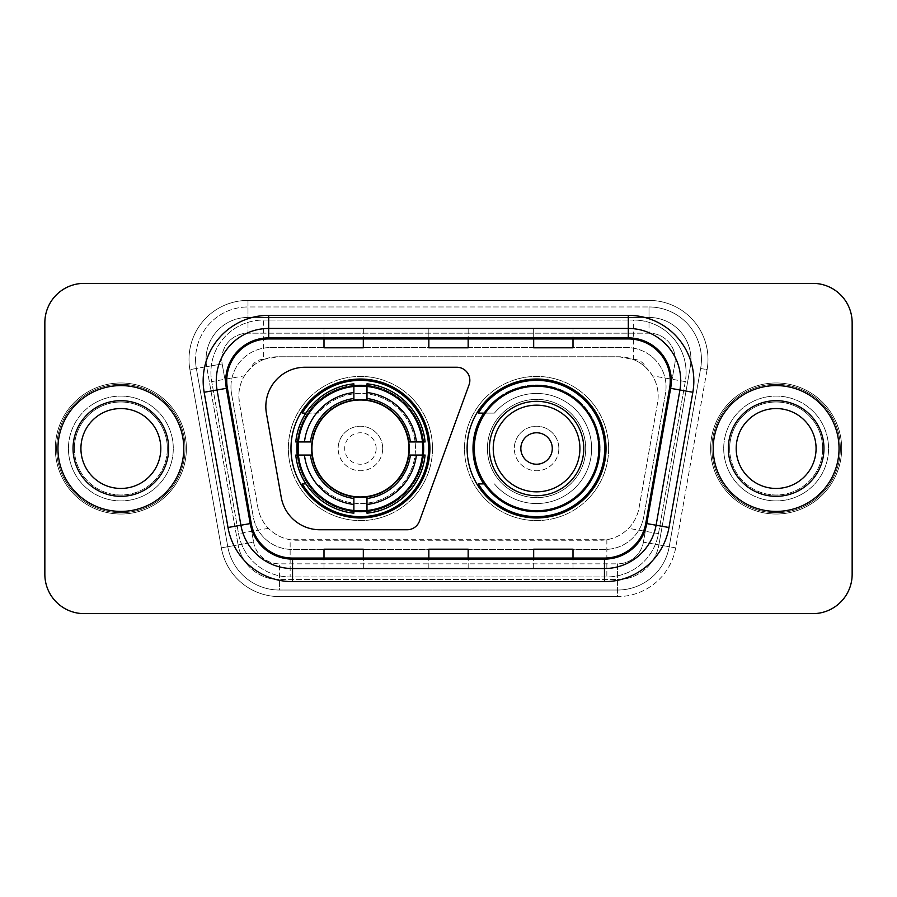 <?xml version="1.0" encoding="UTF-8"?>
<svg xmlns="http://www.w3.org/2000/svg" width="897" height="897" viewBox="0 0 897 897"><rect width="100%" height="100%" fill="white"/><g stroke="black" fill="none" stroke-linecap="round" stroke-linejoin="round"><path stroke-width="0.67" stroke-dasharray="4.49 3.36" d="M265.837 406.565A39.311 39.311 0 0 0 266.431 413.394L281.221 497.263A39.311 39.311 0 0 0 319.937 529.757L407.126 529.757A13.107 13.107 0 0 0 419.448 521.135L469.053 384.835A13.107 13.107 0 0 0 456.741 367.243L305.148 367.243A39.311 39.311 0 0 0 265.837 406.565M467.113 448.5A69.461 69.461 0 0 0 536.574 517.961A69.461 69.461 0 0 0 606.024 448.5A69.461 69.461 0 0 0 536.574 379.039A69.461 69.461 0 0 0 467.113 448.5M290.976 448.5A69.461 69.461 0 0 0 360.426 517.961A69.461 69.461 0 0 0 429.887 448.5A69.461 69.461 0 0 0 360.426 379.039A69.461 69.461 0 0 0 290.976 448.5M645.728 367.378A39.311 39.311 0 0 0 632.968 359.383L633.652 359.383A13.107 13.107 0 0 1 645.728 367.378L652.545 375.821C657.479 384.208 659.149 393.234 657.568 402.91L639.079 507.747C637.61 515.697 634.101 522.559 628.539 528.333C622.552 534.41 615.32 538.2 606.854 539.702L290.146 539.702C281.669 538.2 274.437 534.41 268.461 528.333C262.911 522.592 259.401 515.73 257.921 507.747L239.432 402.91L238.837 396.082C238.871 388.793 240.744 382.044 244.455 375.821L251.272 367.378A13.107 13.107 0 0 1 263.348 359.383L263.348 320.061A52.418 52.418 0 0 0 211.714 381.595L238.524 533.614A52.418 52.418 0 0 0 290.146 576.939L606.854 576.939A52.418 52.418 0 0 0 658.476 533.614L685.286 381.595A52.418 52.418 0 0 0 633.652 320.061L263.348 320.061A52.418 52.418 0 0 0 211.714 381.595L238.524 533.614A52.418 52.418 0 0 0 290.146 576.939L606.854 576.939A52.418 52.418 0 0 0 658.476 533.614L685.286 381.595A52.418 52.418 0 0 0 633.652 320.061L263.348 320.061M263.348 359.383L278.148 356.759L618.852 356.759A39.311 39.311 0 0 1 657.568 402.91L639.079 507.747A39.311 39.311 0 0 1 600.362 540.241L296.638 540.241A39.311 39.311 0 0 1 257.921 507.747L239.432 402.91A39.311 39.311 0 0 1 278.148 356.759L618.852 356.759L632.968 359.383M297.21 441.952A63.564 63.564 0 0 1 363.711 385.026A63.564 63.564 0 0 1 423.989 448.5A63.564 63.564 0 0 0 360.426 384.936A63.564 63.564 0 0 0 296.873 448.5A63.564 63.564 0 0 0 360.426 512.064A63.564 63.564 0 0 0 423.989 448.5A63.564 63.564 0 0 1 363.711 511.974A63.564 63.564 0 0 1 297.21 455.048M483.763 413.113A63.564 63.564 0 0 1 600.127 448.5A63.564 63.564 0 0 0 536.574 384.936A63.564 63.564 0 0 0 473.011 448.5A63.564 63.564 0 0 0 536.574 512.064A63.564 63.564 0 0 0 600.127 448.5A63.564 63.564 0 0 1 483.763 483.887M264.032 359.383A39.311 39.311 0 0 0 251.272 367.378M230.955 386.899A39.311 39.311 0 0 1 270.266 347.588A39.311 39.311 0 0 0 231.549 393.727A39.311 39.311 0 0 1 230.955 386.899M690.948 359.383A41.935 41.935 0 0 0 649.013 317.448L247.987 317.448L649.013 317.448A41.935 41.935 0 0 1 690.32 366.66L658.891 544.905L690.32 366.66A41.935 41.935 0 0 0 690.948 359.383A41.935 41.935 0 0 1 690.32 366.66A41.935 41.935 0 0 0 649.013 317.448L649.013 333.168A26.215 26.215 0 0 1 674.824 363.935L643.396 542.169A26.215 26.215 0 0 1 617.585 563.832L279.416 563.832A26.215 26.215 0 0 1 253.604 542.169L222.176 363.935A26.215 26.215 0 0 1 247.987 333.168L649.013 333.168A26.215 26.215 0 0 1 674.824 363.935L643.396 542.169A26.215 26.215 0 0 1 617.585 563.832L617.585 590.035L279.416 590.035L617.585 590.035A52.418 52.418 0 0 0 669.218 546.722L700.635 368.488A52.418 52.418 0 0 0 701.432 359.383A52.418 52.418 0 0 1 700.635 368.488L669.218 546.722A52.418 52.418 0 0 1 617.585 590.035A52.418 52.418 0 0 0 669.218 546.722A52.418 52.418 0 0 1 617.585 590.035L617.585 596.595A58.978 58.978 0 0 0 675.665 547.854L707.094 369.62A58.978 58.978 0 0 0 649.013 300.405L247.987 300.405L247.987 306.965A52.418 52.418 0 0 0 195.568 359.383A52.418 52.418 0 0 1 247.987 306.965L649.013 306.965L247.987 306.965L247.987 333.168L649.013 333.168L649.013 306.965A52.418 52.418 0 0 1 701.432 359.383A52.418 52.418 0 0 0 649.013 306.965A52.418 52.418 0 0 1 700.635 368.488L707.094 369.62A58.978 58.978 0 0 0 649.013 300.405L247.987 300.405A58.978 58.978 0 0 0 189.906 369.62L221.335 547.854A58.978 58.978 0 0 0 279.416 596.595L617.585 596.595A58.978 58.978 0 0 0 675.665 547.854L707.094 369.62L700.635 368.488M206.68 366.66A41.935 41.935 0 0 1 247.987 317.448A41.935 41.935 0 0 0 206.68 366.66L238.109 544.905L206.68 366.66L189.906 369.62L221.335 547.854A58.978 58.978 0 0 0 279.416 596.595L617.585 596.595L617.585 579.552L279.416 579.552L617.585 579.552A41.935 41.935 0 0 0 658.891 544.905A41.935 41.935 0 0 1 617.585 579.552A41.935 41.935 0 0 0 658.891 544.905A41.935 41.935 0 0 1 617.585 579.552L617.585 563.832L279.416 563.832L279.416 590.035A52.418 52.418 0 0 1 227.782 546.722L196.365 368.488L227.782 546.722A52.418 52.418 0 0 0 279.416 590.035A52.418 52.418 0 0 1 227.782 546.722A52.418 52.418 0 0 0 279.416 590.035L279.416 579.552A41.935 41.935 0 0 1 238.109 544.905A41.935 41.935 0 0 0 279.416 579.552A41.935 41.935 0 0 1 238.109 544.905A41.935 41.935 0 0 0 279.416 579.552L279.416 563.832A26.215 26.215 0 0 1 253.604 542.169L221.335 547.854L253.604 542.169L222.176 363.935L196.365 368.488A52.418 52.418 0 0 1 195.568 359.383A52.418 52.418 0 0 0 196.365 368.488A52.418 52.418 0 0 1 195.568 359.383A52.418 52.418 0 0 0 196.365 368.488L189.906 369.62A58.978 58.978 0 0 1 247.987 300.405L247.987 317.448A41.935 41.935 0 0 0 206.68 366.66L222.176 363.935A26.215 26.215 0 0 1 247.987 333.168L247.987 317.448A41.935 41.935 0 0 0 206.052 359.383M723.711 448.5A52.418 52.418 0 0 0 776.14 500.918A52.418 52.418 0 0 0 828.559 448.5A52.418 52.418 0 0 0 776.14 396.082A52.418 52.418 0 0 0 723.711 448.5A52.418 52.418 0 0 0 776.14 500.918A52.418 52.418 0 0 0 828.559 448.5A52.418 52.418 0 0 0 776.14 396.082A52.418 52.418 0 0 0 723.711 448.5A52.418 52.418 0 0 0 776.14 500.918A52.418 52.418 0 0 0 828.559 448.5A52.418 52.418 0 0 1 776.14 500.918A52.418 52.418 0 0 1 723.711 448.5A52.418 52.418 0 0 1 776.14 396.082A52.418 52.418 0 0 1 828.559 448.5A52.418 52.418 0 0 0 776.14 396.082A52.418 52.418 0 0 0 723.711 448.5M68.441 448.5A52.418 52.418 0 0 0 120.86 500.918A52.418 52.418 0 0 0 173.289 448.5A52.418 52.418 0 0 0 120.86 396.082A52.418 52.418 0 0 0 68.441 448.5A52.418 52.418 0 0 0 120.86 500.918A52.418 52.418 0 0 0 173.289 448.5A52.418 52.418 0 0 0 120.86 396.082A52.418 52.418 0 0 0 68.441 448.5A52.418 52.418 0 0 0 120.86 500.918A52.418 52.418 0 0 0 173.289 448.5A52.418 52.418 0 0 1 120.86 500.918A52.418 52.418 0 0 1 68.441 448.5A52.418 52.418 0 0 1 120.86 396.082A52.418 52.418 0 0 1 173.289 448.5A52.418 52.418 0 0 0 120.86 396.082A52.418 52.418 0 0 0 68.441 448.5M44.85 574.315A39.311 39.311 0 0 0 84.161 613.626L812.839 613.626A39.311 39.311 0 0 0 852.15 574.315L852.15 322.685A39.311 39.311 0 0 0 812.839 283.374L84.161 283.374A39.311 39.311 0 0 0 44.85 322.685L44.85 574.315A39.311 39.311 0 0 0 84.161 613.626L812.839 613.626A39.311 39.311 0 0 0 852.15 574.315L852.15 322.685A39.311 39.311 0 0 0 812.839 283.374L84.161 283.374A39.311 39.311 0 0 0 44.85 322.685L44.85 574.315A39.311 39.311 0 0 0 84.161 613.626M270.266 347.588L626.734 347.588A39.311 39.311 0 0 1 665.451 393.727L643.721 516.919A39.311 39.311 0 0 1 605.004 549.413L291.996 549.413A39.311 39.311 0 0 1 253.279 516.919L231.549 393.727L253.279 516.919A39.311 39.311 0 0 0 291.996 549.413L605.004 549.413A39.311 39.311 0 0 0 643.721 516.919L665.451 393.727A39.311 39.311 0 0 0 626.734 347.588L270.266 347.588M57.957 448.5A62.902 62.902 0 0 0 120.86 511.402A62.902 62.902 0 0 0 183.773 448.5A62.902 62.902 0 0 0 120.86 385.598A62.902 62.902 0 0 0 57.957 448.5A62.902 62.902 0 0 0 120.86 511.402A62.902 62.902 0 0 0 183.773 448.5A62.902 62.902 0 0 0 120.86 385.598A62.902 62.902 0 0 0 57.957 448.5M713.227 448.5A62.902 62.902 0 0 0 776.14 511.402A62.902 62.902 0 0 0 839.043 448.5A62.902 62.902 0 0 0 776.14 385.598A62.902 62.902 0 0 0 713.227 448.5A62.902 62.902 0 0 0 776.14 511.402A62.902 62.902 0 0 0 839.043 448.5A62.902 62.902 0 0 0 776.14 385.598A62.902 62.902 0 0 0 713.227 448.5M56.646 448.5A64.214 64.214 0 0 1 120.86 384.286A64.214 64.214 0 0 1 185.074 448.5A64.214 64.214 0 0 1 120.86 512.714A64.214 64.214 0 0 1 56.646 448.5A64.214 64.214 0 0 1 120.86 384.286A64.214 64.214 0 0 1 185.074 448.5A64.214 64.214 0 0 1 120.86 512.714A64.214 64.214 0 0 1 56.646 448.5M711.926 448.5A64.214 64.214 0 0 1 776.14 384.286A64.214 64.214 0 0 1 840.354 448.5A64.214 64.214 0 0 1 776.14 512.714A64.214 64.214 0 0 1 711.926 448.5A64.214 64.214 0 0 1 776.14 384.286A64.214 64.214 0 0 1 840.354 448.5A64.214 64.214 0 0 1 776.14 512.714A64.214 64.214 0 0 1 711.926 448.5M669.611 388.154A41.935 41.935 0 0 0 628.304 338.943L268.696 338.943A41.935 41.935 0 0 0 227.39 388.154L251.238 523.411A41.935 41.935 0 0 0 292.545 558.057L604.455 558.057A41.935 41.935 0 0 0 645.762 523.411L669.611 388.154L692.843 392.258L668.994 527.503A65.526 65.526 0 0 1 604.455 581.648L292.545 581.648A65.526 65.526 0 0 1 228.006 527.503L204.157 392.258A65.526 65.526 0 0 1 268.696 315.352L628.304 315.352A65.526 65.526 0 0 1 692.843 392.258M680.733 380.877A52.418 52.418 0 0 0 628.304 328.459L268.696 328.459A52.418 52.418 0 0 0 217.063 389.982L240.912 525.227A52.418 52.418 0 0 0 292.545 568.541L604.455 568.541A52.418 52.418 0 0 0 656.088 525.227L679.937 389.982A52.418 52.418 0 0 0 680.733 380.877A52.418 52.418 0 0 1 679.937 389.982M852.15 322.685A39.311 39.311 0 0 0 812.839 283.374M812.839 613.626A39.311 39.311 0 0 0 852.15 574.315M84.161 283.374A39.311 39.311 0 0 0 44.85 322.685M573.004 328.616L533.681 328.459L573.004 328.459L573.004 338.943L573.004 328.616L533.681 328.459L533.681 338.943L533.681 328.616M363.319 328.616L323.996 328.459L363.319 328.459L363.319 338.943L363.319 328.616L323.996 328.459L323.996 338.943L323.996 328.616M468.156 328.616L428.844 328.459L468.156 328.459L468.156 338.943L468.156 328.616L428.844 328.459L428.844 338.943L428.844 328.616M363.319 568.541L323.996 568.541L363.319 568.541L363.319 558.057L323.996 558.057L363.319 558.057L363.319 568.541M573.004 568.541L533.681 568.541L573.004 568.541L573.004 558.057L533.681 558.057L573.004 558.057L573.004 568.541M428.844 568.541L468.156 568.541L428.844 568.541L428.844 558.057L468.156 558.057L428.844 558.057L428.844 568.541M323.996 338.943L363.319 338.943L323.996 338.943L323.996 347.812M533.681 338.943L573.004 338.943L533.681 338.943L533.681 347.812M428.844 338.943L468.156 338.943L428.844 338.943L428.844 347.812M468.156 568.541L468.156 558.057L468.156 568.541M533.681 568.541L533.681 558.057L533.681 568.541M323.996 568.541L323.996 558.057L323.996 568.541M468.156 337.485L428.844 337.485M468.156 347.812L468.156 338.943M363.319 337.485L323.996 337.485M363.319 347.812L363.319 338.943M573.004 337.485L533.681 337.485M573.004 347.812L573.004 338.943M468.156 559.515L428.844 559.515M428.844 549.188L428.844 558.057M468.156 549.188L468.156 558.057M363.319 559.515L323.996 559.515M323.996 549.188L323.996 558.057M363.319 549.188L363.319 558.057M573.004 559.515L533.681 559.515M533.681 549.188L533.681 558.057M573.004 549.188L573.004 558.057M74.361 448.5A46.498 46.498 0 0 0 120.86 494.998A46.498 46.498 0 0 0 167.358 448.5A46.498 46.498 0 0 0 120.86 402.002A46.498 46.498 0 0 0 74.361 448.5A46.498 46.498 0 0 0 120.86 494.998A46.498 46.498 0 0 0 167.358 448.5A46.498 46.498 0 0 0 120.86 402.002A46.498 46.498 0 0 0 74.361 448.5A46.498 46.498 0 0 1 120.86 402.002A46.498 46.498 0 0 1 167.358 448.5A46.498 46.498 0 0 0 120.86 402.002A46.498 46.498 0 0 0 74.361 448.5M186.385 448.5A65.526 65.526 0 0 0 120.86 382.974A65.526 65.526 0 0 0 55.334 448.5A65.526 65.526 0 0 0 120.86 514.026A65.526 65.526 0 0 0 186.385 448.5A65.526 65.526 0 0 0 120.86 382.974A65.526 65.526 0 0 0 55.334 448.5A65.526 65.526 0 0 0 120.86 514.026A65.526 65.526 0 0 0 186.385 448.5M160.81 448.5A39.95 39.95 0 0 0 120.86 408.55A39.95 39.95 0 0 0 80.921 448.5A39.95 39.95 0 0 0 120.86 488.45A39.95 39.95 0 0 0 160.81 448.5A39.95 39.95 0 0 1 120.86 488.45A39.95 39.95 0 0 1 80.921 448.5M376.157 448.5A15.731 15.731 0 0 0 360.426 432.769A15.731 15.731 0 0 0 344.706 448.5A15.731 15.731 0 0 0 360.426 464.231A15.731 15.731 0 0 0 376.157 448.5M382.705 448.5A22.279 22.279 0 0 0 360.426 426.221A22.279 22.279 0 0 0 338.147 448.5A22.279 22.279 0 0 1 360.426 426.221A22.279 22.279 0 0 1 382.705 448.5A22.279 22.279 0 0 1 360.426 470.779A22.279 22.279 0 0 1 338.147 448.5A22.279 22.279 0 0 0 360.426 470.779A22.279 22.279 0 0 0 382.705 448.5M311.943 448.5A48.494 48.494 0 0 0 360.426 496.994A48.494 48.494 0 0 0 408.92 448.5A48.494 48.494 0 0 0 360.426 400.006A48.494 48.494 0 0 0 311.943 448.5M422.678 448.5A62.252 62.252 0 0 0 360.426 386.248A62.252 62.252 0 0 0 298.185 448.5A62.252 62.252 0 0 0 360.426 510.752A62.252 62.252 0 0 0 422.678 448.5A62.252 62.252 0 0 0 360.426 386.248A62.252 62.252 0 0 0 298.185 448.5A62.252 62.252 0 0 0 360.426 510.752A62.252 62.252 0 0 0 422.678 448.5A62.252 62.252 0 0 0 360.426 386.248A62.252 62.252 0 0 0 298.185 448.5A62.252 62.252 0 0 0 360.426 510.752A62.252 62.252 0 0 0 422.678 448.5M353.878 385.934L353.878 386.596A62.252 62.252 0 0 0 298.522 441.952L295.763 441.952A64.999 64.999 0 0 1 353.878 383.826L353.878 385.934A62.902 62.902 0 0 0 297.871 441.952M422.992 441.952L422.341 441.952A62.252 62.252 0 0 0 366.985 386.596L366.985 383.826A64.999 64.999 0 0 1 425.1 441.952L422.992 441.952A62.902 62.902 0 0 0 366.985 385.934M409.581 448.5A49.144 49.144 0 0 0 360.426 399.356A49.144 49.144 0 0 0 311.281 448.5A49.144 49.144 0 0 0 360.426 497.644A49.144 49.144 0 0 0 409.581 448.5A49.144 49.144 0 0 0 360.426 399.356A49.144 49.144 0 0 0 311.281 448.5A49.144 49.144 0 0 0 360.426 497.644A49.144 49.144 0 0 0 409.581 448.5M432.511 448.5A72.085 72.085 0 0 0 360.426 376.415A72.085 72.085 0 0 0 288.352 448.5A72.085 72.085 0 0 0 360.426 520.585A72.085 72.085 0 0 0 432.511 448.5A72.085 72.085 0 0 0 360.426 376.415A72.085 72.085 0 0 0 288.352 448.5A72.085 72.085 0 0 0 360.426 520.585A72.085 72.085 0 0 0 432.511 448.5M366.985 511.066L366.985 510.404A62.252 62.252 0 0 0 422.341 455.048L425.1 455.048A64.999 64.999 0 0 1 366.985 513.174L366.985 511.066A62.902 62.902 0 0 0 422.992 455.048M297.871 455.048L298.522 455.048A62.252 62.252 0 0 0 353.878 510.404L353.878 513.174A64.999 64.999 0 0 1 295.763 455.048L297.871 455.048A62.902 62.902 0 0 0 353.878 511.066M366.985 398.515L366.985 386.596M353.878 386.596L353.878 400.454M298.522 455.048L312.38 455.048M310.452 441.952L298.522 441.952M366.985 510.404L366.985 496.546M353.878 498.485L353.878 510.404M422.341 441.952L408.471 441.952M410.411 455.048L422.341 455.048M305.899 413.113L318.256 413.113A55.042 55.042 0 0 1 415.479 448.635A55.042 55.042 0 0 1 318.267 483.875A55.042 55.042 0 0 0 398.201 488.54A55.042 55.042 0 0 0 398.201 408.46A55.042 55.042 0 0 0 318.267 413.113L302.188 413.113A68.15 68.15 0 0 1 428.575 448.5A68.15 68.15 0 0 1 302.188 483.887L305.899 483.887M552.294 448.5A15.731 15.731 0 0 0 536.574 432.769A15.731 15.731 0 0 0 520.843 448.5A15.731 15.731 0 0 0 536.574 464.231A15.731 15.731 0 0 0 552.294 448.5M558.853 448.5A22.279 22.279 0 0 0 536.574 426.221A22.279 22.279 0 0 0 514.295 448.5A22.279 22.279 0 0 1 536.574 426.221A22.279 22.279 0 0 1 558.853 448.5A22.279 22.279 0 0 1 536.574 470.779A22.279 22.279 0 0 1 514.295 448.5A22.279 22.279 0 0 0 536.574 470.779A22.279 22.279 0 0 0 558.853 448.5M583.745 448.5A47.182 47.182 0 0 0 536.574 401.318A47.182 47.182 0 0 0 489.392 448.5A47.182 47.182 0 0 0 536.574 495.682A47.182 47.182 0 0 0 583.745 448.5M598.815 448.5A62.252 62.252 0 0 0 536.574 386.248A62.252 62.252 0 0 0 474.322 448.5A62.252 62.252 0 0 0 536.574 510.752A62.252 62.252 0 0 0 598.815 448.5A62.252 62.252 0 0 0 536.574 386.248A62.252 62.252 0 0 0 474.322 448.5A62.252 62.252 0 0 0 536.574 510.752A62.252 62.252 0 0 0 598.815 448.5A62.252 62.252 0 0 0 536.574 386.248A62.252 62.252 0 0 0 474.322 448.5A62.252 62.252 0 0 0 536.574 510.752A62.252 62.252 0 0 0 598.815 448.5M585.719 448.5A49.144 49.144 0 0 0 536.574 399.356A49.144 49.144 0 0 0 487.419 448.5A49.144 49.144 0 0 0 536.574 497.644A49.144 49.144 0 0 0 585.719 448.5A49.144 49.144 0 0 0 536.574 399.356A49.144 49.144 0 0 0 487.419 448.5A49.144 49.144 0 0 0 536.574 497.644A49.144 49.144 0 0 0 585.719 448.5M608.648 448.5A72.085 72.085 0 0 0 536.574 376.415A72.085 72.085 0 0 0 464.489 448.5A72.085 72.085 0 0 0 536.574 520.585A72.085 72.085 0 0 0 608.648 448.5A72.085 72.085 0 0 0 536.574 376.415A72.085 72.085 0 0 0 464.489 448.5A72.085 72.085 0 0 0 536.574 520.585A72.085 72.085 0 0 0 608.648 448.5M484.638 413.113L494.404 413.113A55.042 55.042 0 0 1 591.616 448.635A55.042 55.042 0 0 1 494.404 483.875A55.042 55.042 0 0 0 574.338 488.54A55.042 55.042 0 0 0 574.338 408.46A55.042 55.042 0 0 0 494.404 413.113L478.325 413.113A68.15 68.15 0 0 1 604.713 448.5A68.15 68.15 0 0 1 478.325 483.887L484.638 483.887M729.642 448.5A46.498 46.498 0 0 0 776.14 494.998A46.498 46.498 0 0 0 822.639 448.5A46.498 46.498 0 0 0 776.14 402.002A46.498 46.498 0 0 0 729.642 448.5A46.498 46.498 0 0 0 776.14 494.998A46.498 46.498 0 0 0 822.639 448.5A46.498 46.498 0 0 0 776.14 402.002A46.498 46.498 0 0 0 729.642 448.5A46.498 46.498 0 0 1 776.14 402.002A46.498 46.498 0 0 1 822.639 448.5A46.498 46.498 0 0 0 776.14 402.002A46.498 46.498 0 0 0 729.642 448.5M841.666 448.5A65.526 65.526 0 0 0 776.14 382.974A65.526 65.526 0 0 0 710.615 448.5A65.526 65.526 0 0 0 776.14 514.026A65.526 65.526 0 0 0 841.666 448.5A65.526 65.526 0 0 0 776.14 382.974A65.526 65.526 0 0 0 710.615 448.5A65.526 65.526 0 0 0 776.14 514.026A65.526 65.526 0 0 0 841.666 448.5M816.079 448.5A39.95 39.95 0 0 0 776.14 408.55A39.95 39.95 0 0 0 736.19 448.5A39.95 39.95 0 0 0 776.14 488.45A39.95 39.95 0 0 0 816.079 448.5A39.95 39.95 0 0 1 776.14 488.45A39.95 39.95 0 0 1 736.19 448.5M685.286 381.595L652.545 375.821M606.854 539.702L606.854 576.939A52.418 52.418 0 0 0 658.476 533.614L628.539 528.333M268.461 528.333L238.524 533.614A52.418 52.418 0 0 0 290.146 576.939L290.146 539.702M210.918 372.49A52.418 52.418 0 0 0 211.714 381.595L244.455 375.821M686.082 372.49A52.418 52.418 0 0 0 633.652 320.061L633.652 359.383M701.432 359.383A52.418 52.418 0 0 0 649.013 306.965L649.013 317.448M675.665 547.854L643.396 542.169L675.665 547.854M268.696 315.352L268.696 338.943A41.935 41.935 0 0 0 227.39 388.154L204.157 392.258M268.696 328.459A52.418 52.418 0 0 0 217.063 389.982M604.455 568.541A52.418 52.418 0 0 0 656.088 525.227M240.912 525.227A52.418 52.418 0 0 0 292.545 568.541M604.455 581.648L604.455 558.057A41.935 41.935 0 0 0 645.762 523.411L668.994 527.503M670.25 380.877A41.935 41.935 0 0 0 628.304 338.943L628.304 315.352M228.006 527.503L251.238 523.411A41.935 41.935 0 0 0 292.545 558.057L292.545 581.648M468.156 568.384L428.844 568.384M363.319 568.384L323.996 568.384M573.004 568.384L533.681 568.384M73.049 448.5A47.81 47.81 0 0 0 120.86 496.31A47.81 47.81 0 0 0 168.67 448.5A47.81 47.81 0 0 0 120.86 400.69A47.81 47.81 0 0 0 73.049 448.5A47.81 47.81 0 0 0 120.86 496.31A47.81 47.81 0 0 0 168.67 448.5A47.81 47.81 0 0 0 120.86 400.69A47.81 47.81 0 0 0 73.049 448.5A47.81 47.81 0 0 0 120.86 496.31A47.81 47.81 0 0 0 168.67 448.5A47.81 47.81 0 0 0 120.86 400.69A47.81 47.81 0 0 0 73.049 448.5M422.924 441.952A62.835 62.835 0 0 0 366.985 386.002M353.878 386.002A62.835 62.835 0 0 0 308.501 413.113M308.501 483.887A62.835 62.835 0 0 0 353.878 510.998M366.985 510.998A62.835 62.835 0 0 0 422.924 455.048M728.33 448.5A47.81 47.81 0 0 0 776.14 496.31A47.81 47.81 0 0 0 823.951 448.5A47.81 47.81 0 0 0 776.14 400.69A47.81 47.81 0 0 0 728.33 448.5A47.81 47.81 0 0 0 776.14 496.31A47.81 47.81 0 0 0 823.951 448.5A47.81 47.81 0 0 0 776.14 400.69A47.81 47.81 0 0 0 728.33 448.5A47.81 47.81 0 0 0 776.14 496.31A47.81 47.81 0 0 0 823.951 448.5A47.81 47.81 0 0 0 776.14 400.69A47.81 47.81 0 0 0 728.33 448.5"/><path stroke-width="1.35" d="M265.837 406.565A39.311 39.311 0 0 0 266.431 413.394L281.221 497.263A39.311 39.311 0 0 0 319.937 529.757L407.126 529.757A13.107 13.107 0 0 0 419.448 521.135L469.053 384.835A13.107 13.107 0 0 0 456.741 367.243L305.148 367.243A39.311 39.311 0 0 0 265.837 406.565M467.113 448.5A69.461 69.461 0 0 0 536.574 517.961A69.461 69.461 0 0 0 606.024 448.5A69.461 69.461 0 0 0 536.574 379.039A69.461 69.461 0 0 0 467.113 448.5M290.976 448.5A69.461 69.461 0 0 0 360.426 517.961A69.461 69.461 0 0 0 429.887 448.5A69.461 69.461 0 0 0 360.426 379.039A69.461 69.461 0 0 0 290.976 448.5M297.21 455.048A63.564 63.564 0 0 1 297.21 441.952M483.763 483.887A63.564 63.564 0 0 1 483.763 413.113M44.85 322.685L44.85 574.315A39.311 39.311 0 0 0 84.161 613.626L812.839 613.626A39.311 39.311 0 0 0 852.15 574.315L852.15 322.685A39.311 39.311 0 0 0 812.839 283.374L84.161 283.374A39.311 39.311 0 0 0 44.85 322.685L44.85 574.315M57.957 448.5A62.902 62.902 0 0 0 120.86 511.402A62.902 62.902 0 0 0 183.773 448.5A62.902 62.902 0 0 0 120.86 385.598A62.902 62.902 0 0 0 57.957 448.5A62.902 62.902 0 0 0 120.86 511.402A62.902 62.902 0 0 0 183.773 448.5A62.902 62.902 0 0 0 120.86 385.598A62.902 62.902 0 0 0 57.957 448.5M713.227 448.5A62.902 62.902 0 0 0 776.14 511.402A62.902 62.902 0 0 0 839.043 448.5A62.902 62.902 0 0 0 776.14 385.598A62.902 62.902 0 0 0 713.227 448.5A62.902 62.902 0 0 0 776.14 511.402A62.902 62.902 0 0 0 839.043 448.5A62.902 62.902 0 0 0 776.14 385.598A62.902 62.902 0 0 0 713.227 448.5M226.75 380.877A41.935 41.935 0 0 1 268.696 338.943L628.304 338.943A41.935 41.935 0 0 1 669.611 388.154L645.762 523.411A41.935 41.935 0 0 1 604.455 558.057L292.545 558.057A41.935 41.935 0 0 1 251.238 523.411L227.39 388.154A41.935 41.935 0 0 1 226.75 380.877M225.708 380.877A42.989 42.989 0 0 0 226.358 388.345L250.207 523.59A42.989 42.989 0 0 0 292.545 559.111L604.455 559.111A42.989 42.989 0 0 0 646.793 523.59L670.642 388.345A42.989 42.989 0 0 0 628.304 337.889L268.696 337.889A42.989 42.989 0 0 0 225.708 380.877M204.157 392.258A65.526 65.526 0 0 1 268.696 315.352L628.304 315.352A65.526 65.526 0 0 1 692.843 392.258L668.994 527.503A65.526 65.526 0 0 1 604.455 581.648L292.545 581.648A65.526 65.526 0 0 1 228.006 527.503L204.157 392.258L217.063 389.982A52.418 52.418 0 0 1 268.696 328.459L628.304 328.459A52.418 52.418 0 0 1 679.937 389.982L656.088 525.227A52.418 52.418 0 0 1 604.455 568.541L292.545 568.541A52.418 52.418 0 0 1 240.912 525.227L217.063 389.982A52.418 52.418 0 0 1 216.267 380.877M812.839 283.374L84.161 283.374M84.161 613.626L812.839 613.626M852.15 574.315L852.15 322.685M428.844 338.943L428.844 347.812L468.156 347.812L468.156 338.943M323.996 338.943L323.996 347.812L363.319 347.812L363.319 338.943M533.681 338.943L533.681 347.812L573.004 347.812L573.004 338.943M468.156 558.057L468.156 549.188L428.844 549.188L428.844 558.057M363.319 558.057L363.319 549.188L323.996 549.188L323.996 558.057M573.004 558.057L573.004 549.188L533.681 549.188L533.681 558.057M160.81 448.5A39.95 39.95 0 0 0 120.86 408.55A39.95 39.95 0 0 0 80.921 448.5A39.95 39.95 0 0 0 120.86 488.45A39.95 39.95 0 0 0 160.81 448.5A39.95 39.95 0 0 1 120.86 488.45A39.95 39.95 0 0 1 80.921 448.5M408.471 455.048A48.494 48.494 0 0 0 366.985 400.454L366.985 398.515L366.985 400.454A48.494 48.494 0 0 0 312.38 455.048A48.494 48.494 0 0 0 408.471 455.048L410.411 455.048L408.471 455.048A48.494 48.494 0 0 1 366.985 496.546L366.985 504.473A56.354 56.354 0 0 0 416.399 455.048L425.1 455.048A64.999 64.999 0 0 1 366.985 513.174L366.985 510.539A62.386 62.386 0 0 0 422.465 455.048M298.522 455.048A62.252 62.252 0 0 1 298.522 441.952M366.985 386.596A62.252 62.252 0 0 0 353.878 386.596M422.341 441.952A62.252 62.252 0 0 1 422.341 455.048M425.1 441.952A64.999 64.999 0 0 0 366.985 383.826L366.985 386.461A62.386 62.386 0 0 1 422.465 441.952L425.1 441.952M295.763 455.048A64.999 64.999 0 0 0 353.878 513.174L353.878 510.539A62.386 62.386 0 0 1 298.398 455.048L295.763 455.048M422.465 441.952L416.399 441.952A56.354 56.354 0 0 0 366.985 392.527L366.985 386.461M366.985 510.539L366.985 504.473M298.398 455.048L304.464 455.048A56.354 56.354 0 0 0 353.878 504.473L353.878 510.539M366.985 392.527L366.985 398.515A50.411 50.411 0 0 1 410.411 441.952L416.399 441.952M416.399 455.048L410.411 455.048A50.411 50.411 0 0 1 366.985 498.485M353.878 504.473L353.878 496.546A48.494 48.494 0 0 1 312.38 455.048L304.464 455.048M408.471 441.952L410.411 441.952M366.985 510.404A62.252 62.252 0 0 1 353.878 510.404M353.878 383.826A64.999 64.999 0 0 0 295.763 441.952L298.398 441.952A62.386 62.386 0 0 1 353.878 386.461L353.878 383.826M353.878 386.461L353.878 392.527A56.354 56.354 0 0 0 304.464 441.952L298.398 441.952M353.878 400.454L353.878 392.527M304.464 441.952L310.452 441.952A50.411 50.411 0 0 1 353.878 398.515M353.878 496.546L353.878 498.485A50.411 50.411 0 0 1 310.452 455.048M305.899 413.113L302.188 413.113A68.15 68.15 0 0 1 428.575 448.5A68.15 68.15 0 0 1 302.188 483.887L305.899 483.887M552.294 448.5A15.731 15.731 0 0 0 536.574 432.769A15.731 15.731 0 0 0 520.843 448.5A15.731 15.731 0 0 0 536.574 464.231A15.731 15.731 0 0 0 552.294 448.5M583.745 448.5A47.182 47.182 0 0 0 536.574 401.318A47.182 47.182 0 0 0 489.392 448.5A47.182 47.182 0 0 0 536.574 495.682A47.182 47.182 0 0 0 583.745 448.5A47.182 47.182 0 0 1 536.574 495.682A47.182 47.182 0 0 1 489.392 448.5M598.815 448.5A62.252 62.252 0 0 0 536.574 386.248A62.252 62.252 0 0 0 474.322 448.5A62.252 62.252 0 0 0 536.574 510.752A62.252 62.252 0 0 0 598.815 448.5M604.713 448.5A68.15 68.15 0 0 1 478.325 483.887L484.638 483.887A62.835 62.835 0 0 0 599.409 448.646A62.835 62.835 0 0 0 484.638 413.113L478.325 413.113A68.15 68.15 0 0 1 604.713 448.5M816.079 448.5A39.95 39.95 0 0 0 776.14 408.55A39.95 39.95 0 0 0 736.19 448.5A39.95 39.95 0 0 0 776.14 488.45A39.95 39.95 0 0 0 816.079 448.5A39.95 39.95 0 0 1 776.14 488.45A39.95 39.95 0 0 1 736.19 448.5M628.304 315.352L628.304 337.889M217.063 389.982L226.358 388.345M292.545 581.648L292.545 559.111M604.455 559.111L604.455 581.648M646.793 523.59L668.994 527.503M228.006 527.503L250.207 523.59M670.642 388.345L692.843 392.258M268.696 315.352L268.696 337.889M168.67 448.5A47.81 47.81 0 0 0 120.86 400.69A47.81 47.81 0 0 0 73.049 448.5A47.81 47.81 0 0 0 120.86 496.31A47.81 47.81 0 0 0 168.67 448.5M422.924 455.048A62.835 62.835 0 0 0 422.924 441.952M366.985 386.002A62.835 62.835 0 0 0 353.878 386.002M353.878 510.998A62.835 62.835 0 0 0 366.985 510.998M579.911 448.5A43.336 43.336 0 0 0 536.574 405.164A43.336 43.336 0 0 0 493.227 448.5A43.336 43.336 0 0 0 536.574 491.836A43.336 43.336 0 0 0 579.911 448.5M823.951 448.5A47.81 47.81 0 0 0 776.14 400.69A47.81 47.81 0 0 0 728.33 448.5A47.81 47.81 0 0 0 776.14 496.31A47.81 47.81 0 0 0 823.951 448.5"/></g></svg>
